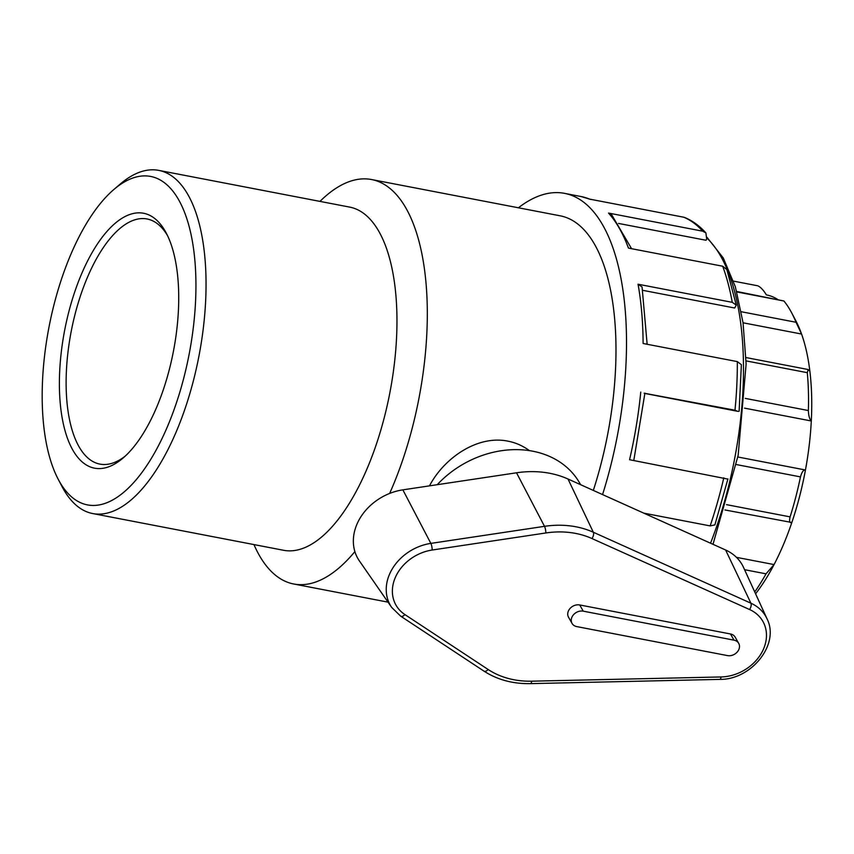 <?xml version="1.0" encoding="UTF-8"?>
<svg xmlns="http://www.w3.org/2000/svg" width="854" height="854" viewBox="0 0 854 854"><rect width="100%" height="100%" fill="white"/><g stroke="black" fill="none" stroke-linecap="round" stroke-linejoin="round"><path stroke-width="1.28" d="M736.383 464.565L800.465 476.884C801.895 471.931 803.55 469.636 805.45 469.999A167.245 71.373 -79.1 0 0 811.3 420.979C809.56 419.282 808.589 415.802 808.375 410.539L745.254 398.391M746.054 360.89L807.297 372.675L808.119 369.515L809.88 371.276A167.245 71.373 -79.1 0 1 811.3 420.979L744.528 408.137M755.587 593.797A167.245 71.373 -79.1 0 0 774.066 564.579A167.245 71.373 -79.1 0 0 791.839 522.499A167.245 71.373 -79.1 0 0 805.45 469.999L737.856 456.997M800.465 476.884A174.739 74.565 100.9 0 1 790.089 516.873L726.53 504.65M809.88 371.276A167.245 71.373 -79.1 0 0 801.564 334.042L796.045 322.278L741.304 311.742M736.842 291.94L783.929 301.003A174.739 74.565 100.9 0 1 791.871 313.226L795.8 320.698A167.245 71.373 -79.1 0 1 801.564 334.042L743.065 322.791M807.297 372.675A174.739 74.565 100.9 0 1 808.375 410.539M777.503 299.327A167.245 71.373 -79.1 0 0 766.465 294.908A167.245 71.373 -79.1 0 0 766.358 294.886C763.487 290.125 760.636 287.104 757.808 285.802L733.522 281.137L757.808 285.802M783.929 301.003L736.714 291.47M791.871 313.226A174.739 74.565 100.9 0 1 796.045 322.278M744.581 569.703L766.027 573.835L774.066 564.579L736.468 557.342M766.027 573.835A174.739 74.565 100.9 0 1 754.744 591.939M790.089 516.873C789.053 521.431 789.63 523.31 791.839 522.499L724.95 509.955M719.751 679.389C751.253 679.933 780.044 644.322 767.052 618.883L743.524 567.398A51.069 41.334 150.3 0 0 725.612 549.997L568.017 479.019A96.833 78.376 150.3 0 0 516.521 472.796L402.864 489.854A51.069 41.334 150.3 0 0 359.417 560.961L391.708 607.461A46.009 37.245 150.3 0 1 430.854 543.39A4.996 1.26 81.5 0 1 432.167 550.029L545.823 532.971A86.788 70.241 -29.7 0 1 591.982 538.554L749.577 609.532A41.024 33.21 -29.7 0 1 763.657 648.688A41.024 33.21 -29.7 0 1 721.096 676.955L531.732 681.182A4.996 1.633 88.7 0 1 530.387 683.627L719.751 679.389A4.996 1.633 -91.3 0 0 721.096 676.955M572.052 623.409L568.518 617.207A9.148 7.408 -29.7 0 1 570.12 608.379A9.148 7.408 -29.7 0 1 579.727 604.963L730.48 633.967A9.148 7.408 -29.7 0 1 735.177 637.148L738.699 643.35A9.148 7.408 150.3 0 0 734.013 640.158L583.261 611.165A9.148 7.408 150.3 0 0 573.653 614.57A9.148 7.408 150.3 0 0 572.052 623.409A9.148 7.408 150.3 0 0 576.738 626.59L727.491 655.594A9.148 7.408 150.3 0 0 737.098 652.178A9.148 7.408 150.3 0 0 738.699 643.35M580.592 484.688L579.674 483.054A91.527 74.085 150.3 0 0 437.237 484.688M429.455 485.862C444.603 457.285 477.994 434.974 507.852 441.144C515.602 442.618 522.797 445.788 529.469 450.656M125.26 456.089A124.812 53.258 100.9 0 1 99.918 464.106A124.812 53.258 100.9 0 1 71.192 331.48A124.812 53.258 100.9 0 1 147.069 218.976A124.812 53.258 100.9 0 1 167.63 235.821M156.794 406.931A129.808 55.393 -79.1 0 0 166.338 233.238A129.808 55.393 -79.1 0 0 64.669 330.22A129.808 55.393 -79.1 0 0 123.104 458.011A129.808 55.393 -79.1 0 0 156.794 406.931M167.683 426.039A167.245 71.373 100.9 0 1 58.136 479.126A167.245 71.373 100.9 0 1 48.977 327.199A167.245 71.373 100.9 0 1 113.849 189.513A167.245 71.373 100.9 0 1 190.559 232.277A167.245 71.373 100.9 0 1 167.683 426.039M741.368 364.679L737.322 361.605A228.819 97.644 100.9 0 1 734.984 410.219L644.151 393.214M726.829 269.554L722.676 266.224A228.819 97.644 100.9 0 1 732.262 302.337L638.045 284.222L642.059 286.965L647.14 344.258M702.725 231.188L705.895 232.918C699.682 225.99 692.711 220.887 684.993 217.599L683.776 217.226A228.819 97.644 100.9 0 1 702.725 231.188L608.507 213.062L611.677 214.792L631.586 248.695M643.788 513.147L710.144 525.904L714.873 524.9M727.192 478.966L629.569 459.719A228.819 97.644 100.9 0 0 640.756 392.093M734.984 410.219L737.653 411.308L644.877 393.459M741.379 364.69L739.126 411.276L738.379 411.34M737.322 361.605L643.105 343.489A228.819 97.644 100.9 0 0 638.045 284.222M732.262 302.337L736.276 305.081L734.707 308.016L642.646 290.307M722.676 266.224L628.459 248.098A228.819 97.644 100.9 0 0 608.507 213.062M705.895 232.918L706.674 238.853L706.077 240.273L618.499 223.428M683.776 217.226L589.559 199.11A228.819 97.644 100.9 0 0 581.158 196.559L590.776 199.473M518.41 207.789A228.819 97.644 100.9 0 1 564.537 193.356A228.819 97.644 100.9 0 1 602.572 494.583M58.136 479.126L62.054 486.609A174.739 74.565 -79.1 0 0 92.702 513.553A174.739 74.565 -79.1 0 0 176.511 431.131A174.739 74.565 -79.1 0 0 158.716 170.373A174.739 74.565 -79.1 0 0 120.265 184.026L113.849 189.513M158.716 170.373L349.628 207.095A174.739 74.565 100.9 0 1 367.423 467.864A174.739 74.565 100.9 0 1 283.613 550.286L92.702 513.553M319.962 201.395A205.942 87.877 100.9 0 1 371.522 179.532A205.942 87.877 100.9 0 1 392.498 486.865A205.942 87.877 100.9 0 1 389.637 493.441M354.88 551.609A205.942 87.877 100.9 0 1 293.723 583.997A205.942 87.877 100.9 0 1 253.948 544.574M371.522 179.532L560.213 215.827A205.942 87.877 100.9 0 1 593.327 490.42M767.052 618.883A46.009 37.245 150.3 0 0 750.912 603.202A4.996 2.53 114.2 0 1 749.577 609.532M725.612 549.997L750.912 603.202L593.316 532.234A4.996 2.53 114.2 0 1 591.982 538.554M568.017 479.019L593.316 532.234A91.773 74.277 150.3 0 0 544.51 526.331A4.996 1.26 81.5 0 1 545.823 532.971M516.521 472.796L544.51 526.331L430.854 543.39L402.864 489.854M391.708 607.461L400.697 616.182A4.996 2.711 -56.6 0 0 404.903 614.57A41.024 33.21 -29.7 0 1 395.188 577.806A41.024 33.21 -29.7 0 1 432.167 550.029M400.697 616.182L483.951 671.116A4.996 2.711 -56.6 0 0 488.146 669.504L404.903 614.57M531.732 681.182A86.788 70.241 -29.7 0 1 488.146 669.504M730.48 633.967L734.013 640.158M579.727 604.963L583.261 611.165M723.797 477.845A228.819 97.644 100.9 0 1 710.144 525.904M706.941 238.095A219.67 93.737 100.9 0 1 710.539 543.208M808.119 369.515L745.958 357.548M530.387 683.627C512.784 683.937 497.306 679.763 483.951 671.116M633.785 460.53L644.909 393.16M736.287 305.081L726.839 269.554M714.883 524.9L727.939 478.913M564.537 193.356L581.158 196.559M707.091 237.423L723.285 257.993L735.358 286.827L743.044 322.695L746.118 364.028L738.144 455.428L713.005 544.318M293.723 583.997L388.015 602.145"/></g></svg>

